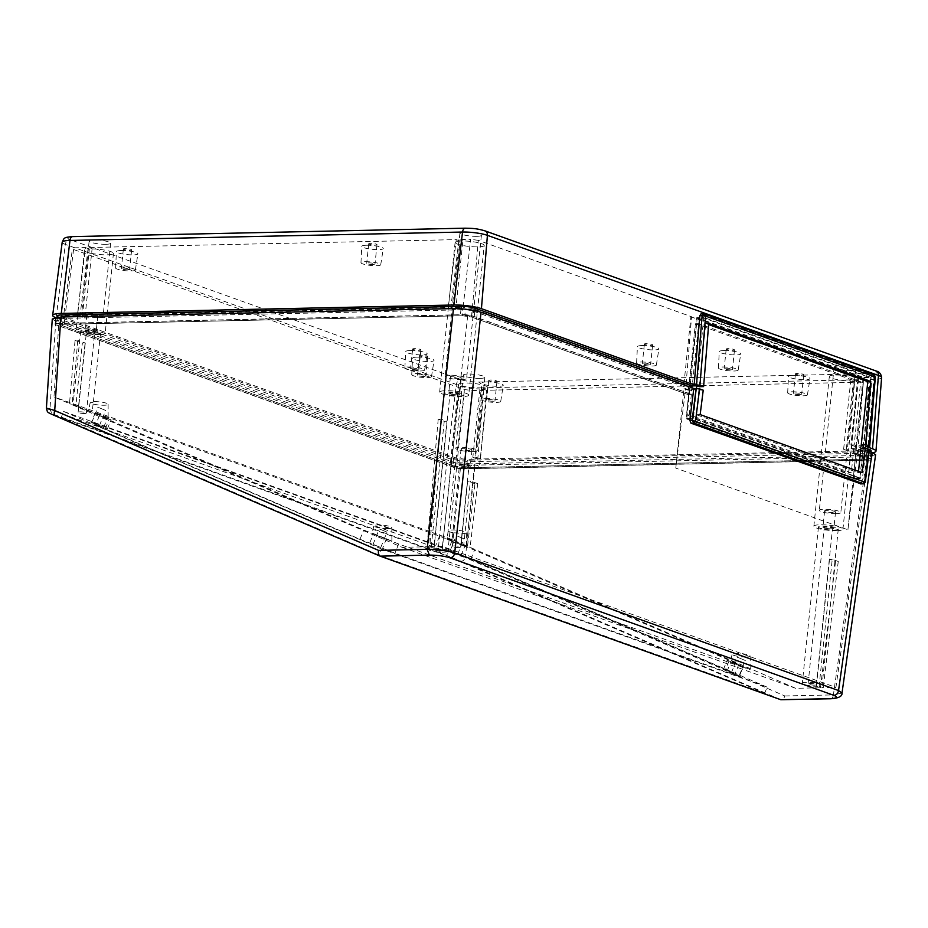 <?xml version="1.0" encoding="UTF-8"?>
<svg xmlns="http://www.w3.org/2000/svg" width="928" height="928" viewBox="0 0 928 928"><rect width="100%" height="100%" fill="white"/><g stroke="black" fill="none" stroke-linecap="round" stroke-linejoin="round"><path stroke-width="0.7" stroke-dasharray="4.64 3.48" d="M833.982 530.062A9.976 1.752 -174.1 0 0 838.286 529.076A9.976 1.752 -174.1 0 0 833.066 526.965A9.976 1.752 -174.1 0 0 822.753 526.037A9.976 1.752 -174.1 0 0 818.45 527.023A9.976 1.752 -174.1 0 0 823.67 529.122A9.976 1.752 -174.1 0 0 833.982 530.062M703.227 390.189L692.068 389.505L691.557 394.388L687.741 394.47L467.712 315.636L58.766 324.406L459.174 467.874L452.214 539.597L467.515 546.232L474.962 483.685L477.688 483.627L470.102 547.346L795.621 688.298L820.503 687.764L816.396 686.291A9.976 1.752 5.9 0 1 802.302 683.252A9.976 1.752 5.9 0 1 806.606 682.266A9.976 1.752 5.9 0 1 816.918 683.205A9.976 1.752 5.9 0 1 822.138 685.305A9.976 1.752 5.9 0 1 819.122 686.233L823.229 687.706L835.919 687.428L868.109 459.093L854.642 454.268L858.458 454.186L858.968 449.303L863.33 449.21L860.894 448.34M820.503 687.764L835.525 561.51L838.251 561.452L832.23 559.294L819.122 686.233M832.23 559.294A9.976 1.752 5.9 0 1 830.954 559.352A9.976 1.752 5.9 0 1 829.504 559.352L835.525 561.51M459.766 395.978A9.976 1.752 -174.1 0 0 464.07 394.992A9.976 1.752 -174.1 0 0 458.861 392.892A9.976 1.752 -174.1 0 0 448.537 391.952A9.976 1.752 -174.1 0 0 444.234 392.938A9.976 1.752 -174.1 0 0 449.454 395.038A9.976 1.752 -174.1 0 0 459.766 395.978M440.939 419.096L438.213 419.154L444.234 421.312A9.976 1.752 5.9 0 1 445.51 421.254A9.976 1.752 5.9 0 1 446.96 421.242L440.939 419.096L429.734 546.708L433.84 548.181L446.96 421.242M433.84 548.181A9.976 1.752 5.9 0 1 447.922 551.22A9.976 1.752 5.9 0 1 443.619 552.206A9.976 1.752 5.9 0 1 433.306 551.278A9.976 1.752 5.9 0 1 428.086 549.167A9.976 1.752 5.9 0 1 431.114 548.239L427.008 546.778L402.126 547.311L72.117 404.747L77.778 340.332L75.052 340.39L69.496 403.622L53.975 396.917L58.766 324.406M387.927 528.6A9.06 1.589 -174.1 0 0 391.836 527.672A9.06 1.589 -174.1 0 0 387.022 525.782A9.06 1.589 -174.1 0 0 377.731 524.946A9.06 1.589 -174.1 0 0 373.833 525.805A9.06 1.589 -174.1 0 0 378.485 527.73A9.06 1.589 -174.1 0 0 387.927 528.6M376.026 535.143C386.106 539.539 398.738 544.063 387.486 539.238L374.077 533.867C371.467 533.043 372.116 533.461 376.026 535.143L372.232 533.322L373.833 525.805M391.836 527.672L391.883 541.326L387.486 539.238M746.24 656.978A9.06 1.589 -174.1 0 0 750.149 656.05A9.06 1.589 -174.1 0 0 745.335 654.159A9.06 1.589 -174.1 0 0 736.043 653.324A9.06 1.589 -174.1 0 0 732.134 654.194A9.06 1.589 -174.1 0 0 736.797 656.119A9.06 1.589 -174.1 0 0 746.24 656.978M734.338 663.52C744.418 667.916 757.039 672.44 745.787 667.626L732.389 662.256C729.779 661.42 730.429 661.838 734.338 663.52L730.545 661.699L732.134 654.194M750.149 656.05L750.195 669.703L745.787 667.626M96.222 333.964A9.976 1.752 -174.1 0 0 100.526 332.978A9.976 1.752 -174.1 0 0 95.306 330.867A9.976 1.752 -174.1 0 0 84.993 329.939A9.976 1.752 -174.1 0 0 80.69 330.925A9.976 1.752 -174.1 0 0 85.91 333.024A9.976 1.752 -174.1 0 0 96.222 333.964M75.052 340.39L82.372 343.012A9.976 1.752 5.9 0 1 83.648 342.954A9.976 1.752 5.9 0 1 85.098 342.954L77.778 340.332M72.117 404.747L78.474 407.021L85.098 342.954M78.474 407.021L92.197 412.392C102.347 416.823 115.049 421.37 103.727 416.521L88.589 410.57L90.155 402.706A9.06 1.589 -174.1 0 0 104.203 405.246A9.06 1.589 -174.1 0 0 108.112 404.318A9.06 1.589 -174.1 0 0 103.298 402.427A9.06 1.589 -174.1 0 0 94.006 401.592A9.06 1.589 -174.1 0 0 93.403 401.615L92.092 412.345M93.403 401.615A9.976 1.752 5.9 0 1 93.415 401.754A9.976 1.752 5.9 0 1 90.155 402.706M88.589 410.57L75.388 405.246C72.338 404.214 72.5 404.434 75.864 405.896L69.496 403.622M108.112 404.318L108.158 418.621L103.727 416.521M470.438 468.037A9.976 1.752 -174.1 0 0 474.742 467.051A9.976 1.752 -174.1 0 0 469.522 464.951A9.976 1.752 -174.1 0 0 459.209 464.012A9.976 1.752 -174.1 0 0 454.906 464.998A9.976 1.752 -174.1 0 0 460.114 467.109A9.976 1.752 -174.1 0 0 470.438 468.037M467.515 546.232L448.665 538.994L451.576 540.63L453.235 532.8A9.976 1.752 5.9 0 1 461.866 533.635L461.912 544.852C467.213 546.859 467.828 546.928 463.756 545.072L470.102 547.346M474.742 467.051L466.54 546.441L463.756 545.072L470.368 481.006A9.976 1.752 5.9 0 1 469.092 481.064A9.976 1.752 5.9 0 1 467.642 481.064L474.962 483.685M461.866 533.635A9.06 1.589 -174.1 0 0 466.413 532.695A9.06 1.589 -174.1 0 0 464.835 531.64A9.06 1.589 -174.1 0 0 454.894 530.016A9.06 1.589 -174.1 0 0 448.41 530.839A9.06 1.589 -174.1 0 0 449.976 531.953A9.06 1.589 -174.1 0 0 453.235 532.8M451.576 540.63L446.681 538.936L448.41 530.839M448.537 539.493C445.359 538.321 446.113 538.785 450.811 540.896L466.471 546.998L466.413 532.695M464.615 546.441C467.642 547.485 466.749 546.963 461.912 544.852M98.704 407.543L105.618 410.431L98.704 407.543M92.464 422.936L99.377 425.813L92.464 422.936M738.398 657.616L745.312 660.504L738.398 657.616M732.157 673.009L739.071 675.897L732.157 673.009M380.097 529.238L386.999 532.115L380.097 529.238M373.856 544.632L380.758 547.508L373.856 544.632M457.017 535.92L463.93 538.808L457.017 535.92M450.776 551.313L457.678 554.202L450.776 551.313M826.024 527.208A4.153 0.731 -174.1 0 0 824.238 527.614A4.153 0.731 -174.1 0 0 826.407 528.496A4.153 0.731 -174.1 0 0 830.699 528.879A4.153 0.731 -174.1 0 0 832.497 528.473A4.153 0.731 -174.1 0 0 830.328 527.603A4.153 0.731 -174.1 0 0 826.024 527.208M814.564 685.119A4.153 0.731 5.9 0 1 810.26 684.725A4.153 0.731 5.9 0 1 808.091 683.855A4.153 0.731 5.9 0 1 809.877 683.437A4.153 0.731 5.9 0 1 814.181 683.832A4.153 0.731 5.9 0 1 816.35 684.702A4.153 0.731 5.9 0 1 814.564 685.119M451.82 393.124A4.153 0.731 -174.1 0 0 450.022 393.542A4.153 0.731 -174.1 0 0 452.191 394.412A4.153 0.731 -174.1 0 0 456.495 394.806A4.153 0.731 -174.1 0 0 458.293 394.388A4.153 0.731 -174.1 0 0 456.112 393.518A4.153 0.731 -174.1 0 0 451.82 393.124M440.348 551.035A4.153 0.731 5.9 0 1 436.056 550.652A4.153 0.731 5.9 0 1 433.875 549.77A4.153 0.731 5.9 0 1 435.673 549.364A4.153 0.731 5.9 0 1 439.965 549.747A4.153 0.731 5.9 0 1 442.146 550.629A4.153 0.731 5.9 0 1 440.348 551.035M88.276 331.11A4.153 0.731 -174.1 0 0 86.478 331.516A4.153 0.731 -174.1 0 0 88.647 332.398A4.153 0.731 -174.1 0 0 92.951 332.792A4.153 0.731 -174.1 0 0 94.737 332.375A4.153 0.731 -174.1 0 0 92.568 331.505A4.153 0.731 -174.1 0 0 88.276 331.11M84.61 413.505A4.153 0.731 5.9 0 1 80.307 413.122A4.153 0.731 5.9 0 1 78.138 412.241A4.153 0.731 5.9 0 1 79.936 411.835A4.153 0.731 5.9 0 1 84.228 412.218A4.153 0.731 5.9 0 1 86.397 413.099A4.153 0.731 5.9 0 1 84.61 413.505M462.48 465.195A4.153 0.731 -174.1 0 0 460.694 465.601A4.153 0.731 -174.1 0 0 462.863 466.482A4.153 0.731 -174.1 0 0 467.155 466.865A4.153 0.731 -174.1 0 0 468.953 466.459A4.153 0.731 -174.1 0 0 466.784 465.578A4.153 0.731 -174.1 0 0 462.48 465.195M458.815 547.59A4.153 0.731 5.9 0 1 454.523 547.195A4.153 0.731 5.9 0 1 452.342 546.325A4.153 0.731 5.9 0 1 454.14 545.908A4.153 0.731 5.9 0 1 458.444 546.302A4.153 0.731 5.9 0 1 460.613 547.172A4.153 0.731 5.9 0 1 458.815 547.59M869.153 451.298L865.952 450.15L861.973 481.899L860.256 483.836M861.973 481.899L864.293 481.852L868.91 449.558M868.26 450.103L865.952 450.15M875.603 454.79L866.996 456.738L474.394 465.16C463.826 465.125 454.627 463.896 446.82 461.494L55.761 321.378L52.281 319M692.068 389.505L472.259 310.752A16.623 2.912 -174.1 0 0 465.404 309.743L56.469 318.524A16.623 2.912 -174.1 0 0 55.599 319.325A16.623 2.912 -174.1 0 0 55.692 319.696L455.625 462.991A16.623 2.912 -174.1 0 0 462.48 464L871.427 455.219A16.623 2.912 -174.1 0 0 872.297 454.418A16.623 2.912 -174.1 0 0 872.204 454.047L858.968 449.303M842.009 693.019L833.402 694.91L866.996 456.738M864.826 482.154L864.293 481.852L863.295 483.778M858.458 454.186L871.694 458.931L872.204 454.047M871.694 458.931A16.623 2.912 5.9 0 1 871.786 459.302A16.623 2.912 5.9 0 1 870.916 460.102L871.427 455.219M870.916 460.102L461.982 468.884L462.48 464M461.982 468.884A16.623 2.912 5.9 0 1 455.114 467.874L455.625 462.991M455.114 467.874L55.181 324.58L55.692 319.696M55.181 324.58A16.623 2.912 5.9 0 1 55.088 324.208A16.623 2.912 5.9 0 1 55.958 323.408L56.469 318.524M55.958 323.408L464.905 314.627L465.404 309.743M464.905 314.627A16.623 2.912 5.9 0 1 471.76 315.636L472.259 310.752M471.76 315.636L691.557 394.388M55.761 321.378L49.95 409.457L46.4 408.123M446.82 461.494L438.364 548.634L440.591 553.03L460.764 561.138C462.55 561.486 464.104 560.326 465.427 557.647L438.364 548.634L49.95 409.457L52.177 413.865C47.769 412.334 48.929 413.041 55.668 415.988M459.174 467.874L868.109 459.093M698.865 390.282L696.336 414.7L700.164 414.607M862.193 472.665L858.377 472.746L696.336 414.7M858.377 472.746L858.516 471.354M474.394 465.16L465.427 557.647L784.844 695.954C783.905 698.772 782.571 700.025 780.831 699.724M61.109 417.612L379.204 555.188L764.637 693.286L446.554 555.721L61.109 417.612L63.614 411.464L449.048 549.562L446.554 555.721M863.226 445.637L858.922 445.73L858.052 454.198L854.642 454.268L855.152 449.384L857.762 450.324L847.925 529.784L675.793 468.106L685.63 388.646L688.251 389.586L687.741 394.47L691.151 394.4L691.836 387.765M467.712 315.636L442.412 546.441L835.919 687.428M838.251 561.452L823.229 687.706M452.214 539.597L53.975 396.917M442.412 546.441L429.734 546.708M438.213 419.154L427.008 546.778M696.429 389.412L693.402 418.702L860.302 478.5L863.33 449.21M764.637 693.286L767.131 687.126L381.698 549.028L379.204 555.188M381.698 549.028L63.614 411.464M767.131 687.126L449.048 549.562M688.251 389.586L691.778 390.433L689.052 390.491L686.523 414.909L848.563 472.967L851.08 448.549L856.126 450.358L847.925 529.784M860.302 478.5L853.215 478.651L686.314 418.853L689.342 389.563M851.08 448.549L853.806 448.491L856.242 449.361L855.152 449.384M856.242 449.361L853.215 478.651M675.793 468.106L683.994 388.681L685.63 388.646M683.994 388.681L689.052 390.491M857.762 450.324L856.126 450.358M402.126 547.311L795.621 688.298M816.396 686.291L829.504 559.352M454.906 464.998L447.296 538.611L451.298 540.514M80.69 330.925L73.08 404.527L75.864 405.896L82.372 343.012M742.957 667.348L727.146 660.342L738.874 664.436L474.51 550.095L439.547 536.129L95.282 412.774L111.082 419.781L99.366 415.686L363.73 530.016L398.68 543.994L742.957 667.348L739.21 676.582L394.945 553.227L359.983 539.249L95.619 424.92L107.335 429.014L91.536 422.008L435.8 545.362L470.763 559.34L735.127 673.67L723.399 669.575L739.21 676.582M477.688 483.627L470.368 481.006M461.146 543.947L467.642 481.064M444.234 421.312L431.114 548.239M686.314 418.853L693.402 418.702M853.806 448.491L851.278 472.897L848.563 472.967M686.523 414.909L689.249 414.851L851.278 472.897M689.249 414.851L691.778 390.433M398.68 543.994L394.945 553.227M359.983 539.249L363.73 530.016M99.366 415.686L95.619 424.92M95.282 412.774L91.536 422.008M439.547 536.129L435.8 545.362M470.763 559.34L474.51 550.095M738.874 664.436L735.127 673.67M98.403 317.527A10.8 1.891 5.9 0 1 87.232 316.518A10.8 1.891 5.9 0 1 81.583 314.244A10.8 1.891 5.9 0 1 86.246 313.165A10.8 1.891 5.9 0 1 97.417 314.186A10.8 1.891 5.9 0 1 103.066 316.46A10.8 1.891 5.9 0 1 98.403 317.527M105.978 244.296A10.8 1.891 5.9 0 1 94.795 243.287A10.8 1.891 5.9 0 1 89.146 241.002A10.8 1.891 5.9 0 1 93.809 239.934A10.8 1.891 5.9 0 1 104.992 240.955A10.8 1.891 5.9 0 1 110.641 243.229A10.8 1.891 5.9 0 1 105.978 244.296M836.163 513.625A10.8 1.891 5.9 0 1 824.992 512.616A10.8 1.891 5.9 0 1 819.331 510.33A10.8 1.891 5.9 0 1 823.994 509.263A10.8 1.891 5.9 0 1 835.177 510.284A10.8 1.891 5.9 0 1 840.826 512.558A10.8 1.891 5.9 0 1 836.163 513.625M850.964 370.411A10.8 1.891 5.9 0 1 839.782 369.402A10.8 1.891 5.9 0 1 834.133 367.128A10.8 1.891 5.9 0 1 838.796 366.061A10.8 1.891 5.9 0 1 849.978 367.07A10.8 1.891 5.9 0 1 855.628 369.344A10.8 1.891 5.9 0 1 850.964 370.411M461.947 379.54A10.8 1.891 5.9 0 1 450.776 378.531A10.8 1.891 5.9 0 1 445.127 376.258A10.8 1.891 5.9 0 1 449.79 375.19A10.8 1.891 5.9 0 1 460.961 376.2A10.8 1.891 5.9 0 1 466.61 378.473A10.8 1.891 5.9 0 1 461.947 379.54M476.748 236.338A10.8 1.891 5.9 0 1 465.578 235.318A10.8 1.891 5.9 0 1 459.928 233.044A10.8 1.891 5.9 0 1 464.592 231.977A10.8 1.891 5.9 0 1 475.762 232.986A10.8 1.891 5.9 0 1 481.412 235.271A10.8 1.891 5.9 0 1 476.748 236.338M472.619 451.611A10.8 1.891 5.9 0 1 461.448 450.59A10.8 1.891 5.9 0 1 455.787 448.317A10.8 1.891 5.9 0 1 460.45 447.25A10.8 1.891 5.9 0 1 471.633 448.259A10.8 1.891 5.9 0 1 477.282 450.544A10.8 1.891 5.9 0 1 472.619 451.611M480.182 378.369A10.8 1.891 5.9 0 1 469.011 377.36A10.8 1.891 5.9 0 1 463.362 375.086A10.8 1.891 5.9 0 1 468.025 374.019A10.8 1.891 5.9 0 1 479.196 375.028A10.8 1.891 5.9 0 1 484.845 377.302A10.8 1.891 5.9 0 1 480.182 378.369M93.728 332.734A5.487 0.963 5.9 0 1 88.056 332.212A5.487 0.963 5.9 0 1 85.19 331.064A5.487 0.963 5.9 0 1 87.557 330.519A5.487 0.963 5.9 0 1 93.229 331.029A5.487 0.963 5.9 0 1 96.094 332.189A5.487 0.963 5.9 0 1 93.728 332.734M95.41 316.46A5.487 0.963 5.9 0 1 89.738 315.938A5.487 0.963 5.9 0 1 86.872 314.789A5.487 0.963 5.9 0 1 89.239 314.244A5.487 0.963 5.9 0 1 94.911 314.754A5.487 0.963 5.9 0 1 97.776 315.914A5.487 0.963 5.9 0 1 95.41 316.46M831.488 528.821A5.487 0.963 5.9 0 1 825.816 528.31A5.487 0.963 5.9 0 1 822.939 527.162A5.487 0.963 5.9 0 1 825.317 526.617A5.487 0.963 5.9 0 1 830.989 527.127A5.487 0.963 5.9 0 1 833.854 528.287A5.487 0.963 5.9 0 1 831.488 528.821M833.17 512.558A5.487 0.963 5.9 0 1 827.498 512.036A5.487 0.963 5.9 0 1 824.621 510.887A5.487 0.963 5.9 0 1 826.999 510.342A5.487 0.963 5.9 0 1 832.671 510.852A5.487 0.963 5.9 0 1 835.536 512.012A5.487 0.963 5.9 0 1 833.17 512.558M457.272 394.748A5.487 0.963 5.9 0 1 451.6 394.238A5.487 0.963 5.9 0 1 448.734 393.078A5.487 0.963 5.9 0 1 451.101 392.532A5.487 0.963 5.9 0 1 456.773 393.054A5.487 0.963 5.9 0 1 459.638 394.203A5.487 0.963 5.9 0 1 457.272 394.748M458.954 378.473A5.487 0.963 5.9 0 1 453.282 377.963A5.487 0.963 5.9 0 1 450.416 376.803A5.487 0.963 5.9 0 1 452.783 376.258A5.487 0.963 5.9 0 1 458.455 376.78A5.487 0.963 5.9 0 1 461.32 377.928A5.487 0.963 5.9 0 1 458.954 378.473M467.944 466.807A5.487 0.963 5.9 0 1 462.272 466.297A5.487 0.963 5.9 0 1 459.395 465.137A5.487 0.963 5.9 0 1 461.773 464.592A5.487 0.963 5.9 0 1 467.445 465.114A5.487 0.963 5.9 0 1 470.31 466.262A5.487 0.963 5.9 0 1 467.944 466.807M469.626 450.532A5.487 0.963 5.9 0 1 463.954 450.022A5.487 0.963 5.9 0 1 461.077 448.862A5.487 0.963 5.9 0 1 463.443 448.317A5.487 0.963 5.9 0 1 469.127 448.839A5.487 0.963 5.9 0 1 471.992 449.987A5.487 0.963 5.9 0 1 469.626 450.532M92.069 248.924A14.628 2.564 -174.1 0 1 113.436 253.379A14.628 2.564 -174.1 0 1 107.114 254.829A14.628 2.564 -174.1 0 1 91.988 253.46A14.628 2.564 -174.1 0 1 84.344 250.374A14.628 2.564 -174.1 0 1 89.343 248.982L82.279 317.33A14.628 2.564 5.9 0 1 83.59 317.283A14.628 2.564 5.9 0 1 85.005 317.272L92.069 248.924L88.183 247.532L80.086 315.508L77.36 315.566L85.457 247.59L73.811 247.834L72.372 249.064L464.441 389.54L472.155 390.56L483.801 390.317L479.915 388.925L472.851 457.272A14.628 2.564 5.9 0 0 474.266 457.26A14.628 2.564 5.9 0 0 475.577 457.214L482.641 388.867A14.628 2.564 -174.1 0 0 487.641 387.463A14.628 2.564 -174.1 0 0 479.985 384.378A14.628 2.564 -174.1 0 0 464.858 383.009A14.628 2.564 -174.1 0 0 458.548 384.459A14.628 2.564 -174.1 0 0 479.915 388.925M98.878 334.579A14.628 2.564 -174.1 0 0 105.189 333.129A14.628 2.564 -174.1 0 0 97.544 330.043A14.628 2.564 -174.1 0 0 82.406 328.674A14.628 2.564 -174.1 0 0 76.096 330.124A14.628 2.564 -174.1 0 0 83.752 333.198A14.628 2.564 -174.1 0 0 98.878 334.579M853.412 380.898A14.628 2.564 -174.1 0 0 858.423 379.506A14.628 2.564 -174.1 0 0 850.767 376.42A14.628 2.564 -174.1 0 0 835.641 375.051A14.628 2.564 -174.1 0 0 829.319 376.501A14.628 2.564 -174.1 0 0 850.686 380.956L843.622 449.314A14.628 2.564 5.9 0 0 845.037 449.303A14.628 2.564 5.9 0 0 846.348 449.256L853.412 380.898L857.298 382.29L868.944 382.046L870.383 380.816L863.701 378.427L858.133 446.739L865.244 449.291L864.374 457.759L862.657 459.209L464.626 467.758L455.428 466.54L62.512 325.751L64.218 324.29L462.26 315.752L471.447 316.97L687.741 394.47L688.622 386.002L686.001 385.074L691.569 316.75L478.314 240.34L472.329 308.514L686.001 385.074L683.82 385.12L690.884 316.761L691.569 316.75M836.627 530.665A14.628 2.564 -174.1 0 0 842.949 529.227A14.628 2.564 -174.1 0 0 835.293 526.141A14.628 2.564 -174.1 0 0 820.166 524.772A14.628 2.564 -174.1 0 0 813.856 526.222A14.628 2.564 -174.1 0 0 821.5 529.296A14.628 2.564 -174.1 0 0 836.627 530.665M484.207 245.421A14.628 2.564 -174.1 0 1 477.897 246.871A14.628 2.564 -174.1 0 1 462.77 245.502A14.628 2.564 -174.1 0 1 455.114 242.417A14.628 2.564 -174.1 0 1 460.114 241.013L453.05 309.372A14.628 2.564 5.9 0 1 454.36 309.326A14.628 2.564 5.9 0 1 455.776 309.314L462.84 240.955A14.628 2.564 -174.1 0 1 484.207 245.421L468.733 395.142A14.628 2.564 -174.1 0 0 461.088 392.057A14.628 2.564 -174.1 0 0 445.95 390.688A14.628 2.564 -174.1 0 0 439.64 392.138A14.628 2.564 -174.1 0 0 447.296 395.224A14.628 2.564 -174.1 0 0 462.422 396.592A14.628 2.564 -174.1 0 0 468.733 395.142M473.083 468.652A14.628 2.564 -174.1 0 0 479.405 467.202A14.628 2.564 -174.1 0 0 471.749 464.128A14.628 2.564 -174.1 0 0 456.622 462.747A14.628 2.564 -174.1 0 0 450.312 464.197A14.628 2.564 -174.1 0 0 457.956 467.283A14.628 2.564 -174.1 0 0 473.083 468.652M416.022 373.59A9.93 1.74 5.9 0 1 426.335 374.529A9.93 1.74 5.9 0 1 431.497 376.629A9.93 1.74 5.9 0 1 427.205 377.592A9.93 1.74 5.9 0 1 416.974 376.675A9.93 1.74 5.9 0 1 411.73 374.587A9.93 1.74 5.9 0 1 416.022 373.59M417.217 357.141A10.8 1.891 5.9 0 1 428.434 358.162A10.8 1.891 5.9 0 1 434.037 360.447A10.8 1.891 5.9 0 1 429.374 361.491A10.8 1.891 5.9 0 1 418.25 360.493A10.8 1.891 5.9 0 1 412.554 358.22A10.8 1.891 5.9 0 1 417.217 357.141M365.261 261.696A9.93 1.74 5.9 0 1 375.573 262.636A9.93 1.74 5.9 0 1 380.724 264.735A9.93 1.74 5.9 0 1 376.443 265.698A9.93 1.74 5.9 0 1 366.212 264.782A9.93 1.74 5.9 0 1 360.969 262.694A9.93 1.74 5.9 0 1 365.261 261.696M366.444 245.247A10.8 1.891 5.9 0 1 377.661 246.268A10.8 1.891 5.9 0 1 383.276 248.553A10.8 1.891 5.9 0 1 378.612 249.609A10.8 1.891 5.9 0 1 367.476 248.6A10.8 1.891 5.9 0 1 361.781 246.338A10.8 1.891 5.9 0 1 366.444 245.247M640.888 362.013A9.93 1.74 5.9 0 1 651.201 362.952A9.93 1.74 5.9 0 1 656.363 365.052A9.93 1.74 5.9 0 1 652.071 366.015A9.93 1.74 5.9 0 1 641.84 365.098A9.93 1.74 5.9 0 1 636.596 363.01A9.93 1.74 5.9 0 1 640.888 362.013M642.083 345.564A10.8 1.891 5.9 0 1 653.3 346.585A10.8 1.891 5.9 0 1 658.903 348.87A10.8 1.891 5.9 0 1 654.24 349.914A10.8 1.891 5.9 0 1 643.116 348.916A10.8 1.891 5.9 0 1 637.42 346.643A10.8 1.891 5.9 0 1 642.083 345.564M791.967 391.802A9.93 1.74 5.9 0 1 802.279 392.741A9.93 1.74 5.9 0 1 807.43 394.852A9.93 1.74 5.9 0 1 803.138 395.815A9.93 1.74 5.9 0 1 792.906 394.887A9.93 1.74 5.9 0 1 787.675 392.811A9.93 1.74 5.9 0 1 791.967 391.802M793.15 375.353A10.8 1.891 5.9 0 1 804.367 376.374A10.8 1.891 5.9 0 1 809.982 378.659A10.8 1.891 5.9 0 1 805.318 379.714A10.8 1.891 5.9 0 1 794.182 378.717A10.8 1.891 5.9 0 1 788.487 376.443A10.8 1.891 5.9 0 1 793.15 375.353M722.738 367.001A9.93 1.74 5.9 0 1 733.05 367.94A9.93 1.74 5.9 0 1 738.201 370.04A9.93 1.74 5.9 0 1 733.909 371.014A9.93 1.74 5.9 0 1 723.678 370.086A9.93 1.74 5.9 0 1 718.446 367.998A9.93 1.74 5.9 0 1 722.738 367.001M723.921 350.552A10.8 1.891 5.9 0 1 735.138 351.573A10.8 1.891 5.9 0 1 740.753 353.858A10.8 1.891 5.9 0 1 736.09 354.914A10.8 1.891 5.9 0 1 724.954 353.904A10.8 1.891 5.9 0 1 719.258 351.642A10.8 1.891 5.9 0 1 723.921 350.552M119.886 266.962A9.93 1.74 5.9 0 1 130.198 267.902A9.93 1.74 5.9 0 1 135.36 270.002A9.93 1.74 5.9 0 1 131.068 270.976A9.93 1.74 5.9 0 1 120.837 270.048A9.93 1.74 5.9 0 1 115.606 267.96A9.93 1.74 5.9 0 1 119.886 266.962M121.081 250.514A10.8 1.891 5.9 0 1 132.298 251.534A10.8 1.891 5.9 0 1 137.901 253.82A10.8 1.891 5.9 0 1 133.249 254.875A10.8 1.891 5.9 0 1 122.113 253.866A10.8 1.891 5.9 0 1 116.418 251.604A10.8 1.891 5.9 0 1 121.081 250.514M409.155 366.989A9.93 1.74 5.9 0 1 419.468 367.929A9.93 1.74 5.9 0 1 424.618 370.028A9.93 1.74 5.9 0 1 420.338 370.991A9.93 1.74 5.9 0 1 410.106 370.063A9.93 1.74 5.9 0 1 404.863 367.987A9.93 1.74 5.9 0 1 409.155 366.989M410.35 350.54A10.8 1.891 5.9 0 1 421.567 351.561A10.8 1.891 5.9 0 1 427.17 353.846A10.8 1.891 5.9 0 1 422.507 354.89A10.8 1.891 5.9 0 1 411.382 353.893A10.8 1.891 5.9 0 1 405.687 351.619A10.8 1.891 5.9 0 1 410.35 350.54M485.251 398.39A9.93 1.74 5.9 0 1 495.564 399.33A9.93 1.74 5.9 0 1 500.726 401.43A9.93 1.74 5.9 0 1 496.434 402.404A9.93 1.74 5.9 0 1 486.202 401.476A9.93 1.74 5.9 0 1 480.971 399.388A9.93 1.74 5.9 0 1 485.251 398.39M486.446 381.942A10.8 1.891 5.9 0 1 497.663 382.962A10.8 1.891 5.9 0 1 503.266 385.248A10.8 1.891 5.9 0 1 498.603 386.303A10.8 1.891 5.9 0 1 487.478 385.294A10.8 1.891 5.9 0 1 481.783 383.032A10.8 1.891 5.9 0 1 486.446 381.942M423.957 376.432A4.153 0.731 5.9 0 1 419.653 376.037A4.153 0.731 5.9 0 1 417.484 375.167A4.153 0.731 5.9 0 1 419.282 374.75A4.153 0.731 5.9 0 1 423.574 375.144A4.153 0.731 5.9 0 1 425.743 376.014A4.153 0.731 5.9 0 1 423.957 376.432M421.3 355.227A4.153 0.731 -174.1 0 0 419.502 355.633A4.153 0.731 -174.1 0 0 421.672 356.514A4.153 0.731 -174.1 0 0 425.975 356.897A4.153 0.731 -174.1 0 0 427.762 356.491A4.153 0.731 -174.1 0 0 425.592 355.61A4.153 0.731 -174.1 0 0 421.3 355.227M373.184 264.538A4.153 0.731 5.9 0 1 368.892 264.144A4.153 0.731 5.9 0 1 366.711 263.274A4.153 0.731 5.9 0 1 368.509 262.868A4.153 0.731 5.9 0 1 372.812 263.25A4.153 0.731 5.9 0 1 374.982 264.132A4.153 0.731 5.9 0 1 373.184 264.538M370.527 243.333A4.153 0.731 -174.1 0 0 368.729 243.739A4.153 0.731 -174.1 0 0 370.91 244.621A4.153 0.731 -174.1 0 0 375.202 245.015A4.153 0.731 -174.1 0 0 377 244.598A4.153 0.731 -174.1 0 0 374.819 243.728A4.153 0.731 -174.1 0 0 370.527 243.333M648.823 364.855A4.153 0.731 5.9 0 1 644.519 364.46A4.153 0.731 5.9 0 1 642.35 363.59A4.153 0.731 5.9 0 1 644.136 363.173A4.153 0.731 5.9 0 1 648.44 363.567A4.153 0.731 5.9 0 1 650.609 364.437A4.153 0.731 5.9 0 1 648.823 364.855M646.155 343.65A4.153 0.731 -174.1 0 0 644.368 344.056A4.153 0.731 -174.1 0 0 646.538 344.938A4.153 0.731 -174.1 0 0 650.841 345.32A4.153 0.731 -174.1 0 0 652.628 344.914A4.153 0.731 -174.1 0 0 650.458 344.033A4.153 0.731 -174.1 0 0 646.155 343.65M799.89 394.644A4.153 0.731 5.9 0 1 795.598 394.261A4.153 0.731 5.9 0 1 793.417 393.379A4.153 0.731 5.9 0 1 795.215 392.973A4.153 0.731 5.9 0 1 799.507 393.356A4.153 0.731 5.9 0 1 801.688 394.238A4.153 0.731 5.9 0 1 799.89 394.644M797.233 373.439A4.153 0.731 -174.1 0 0 795.435 373.856A4.153 0.731 -174.1 0 0 797.616 374.726A4.153 0.731 -174.1 0 0 801.908 375.121A4.153 0.731 -174.1 0 0 803.706 374.703A4.153 0.731 -174.1 0 0 801.525 373.833A4.153 0.731 -174.1 0 0 797.233 373.439M730.661 369.843A4.153 0.731 5.9 0 1 726.369 369.46A4.153 0.731 5.9 0 1 724.188 368.578A4.153 0.731 5.9 0 1 725.986 368.172A4.153 0.731 5.9 0 1 730.278 368.555A4.153 0.731 5.9 0 1 732.459 369.437A4.153 0.731 5.9 0 1 730.661 369.843M728.004 348.638A4.153 0.731 -174.1 0 0 726.206 349.044A4.153 0.731 -174.1 0 0 728.387 349.926A4.153 0.731 -174.1 0 0 732.679 350.32A4.153 0.731 -174.1 0 0 734.477 349.902A4.153 0.731 -174.1 0 0 732.296 349.032A4.153 0.731 -174.1 0 0 728.004 348.638M127.82 269.804A4.153 0.731 5.9 0 1 123.528 269.422A4.153 0.731 5.9 0 1 121.348 268.54A4.153 0.731 5.9 0 1 123.146 268.134A4.153 0.731 5.9 0 1 127.438 268.517A4.153 0.731 5.9 0 1 129.618 269.398A4.153 0.731 5.9 0 1 127.82 269.804M125.164 248.6A4.153 0.731 -174.1 0 0 123.366 249.017A4.153 0.731 -174.1 0 0 125.535 249.887A4.153 0.731 -174.1 0 0 129.839 250.282A4.153 0.731 -174.1 0 0 131.637 249.864A4.153 0.731 -174.1 0 0 129.456 248.994A4.153 0.731 -174.1 0 0 125.164 248.6M417.09 369.831A4.153 0.731 5.9 0 1 412.786 369.437A4.153 0.731 5.9 0 1 410.617 368.555A4.153 0.731 5.9 0 1 412.403 368.149A4.153 0.731 5.9 0 1 416.707 368.544A4.153 0.731 5.9 0 1 418.876 369.414A4.153 0.731 5.9 0 1 417.09 369.831M414.422 348.626A4.153 0.731 -174.1 0 0 412.635 349.032A4.153 0.731 -174.1 0 0 414.804 349.902A4.153 0.731 -174.1 0 0 419.108 350.297A4.153 0.731 -174.1 0 0 420.894 349.891A4.153 0.731 -174.1 0 0 418.725 349.009A4.153 0.731 -174.1 0 0 414.422 348.626M493.186 401.232A4.153 0.731 5.9 0 1 488.882 400.85A4.153 0.731 5.9 0 1 486.713 399.968A4.153 0.731 5.9 0 1 488.511 399.562A4.153 0.731 5.9 0 1 492.803 399.945A4.153 0.731 5.9 0 1 494.972 400.826A4.153 0.731 5.9 0 1 493.186 401.232M490.529 380.028A4.153 0.731 -174.1 0 0 488.731 380.445A4.153 0.731 -174.1 0 0 490.9 381.315A4.153 0.731 -174.1 0 0 495.204 381.71A4.153 0.731 -174.1 0 0 496.99 381.292A4.153 0.731 -174.1 0 0 494.821 380.422A4.153 0.731 -174.1 0 0 490.529 380.028M870.742 374.494L873.109 374.448L703.784 313.768L701.406 313.826L870.742 374.494L871.949 377.441L866.311 446.565M872.958 452.678A19.94 3.492 5.9 0 1 867.355 453.154L474.776 461.587A19.94 3.492 5.9 0 1 447.192 457.91L56.144 317.805A19.94 3.492 5.9 0 1 55.297 317.48M858.922 445.73L863.063 447.215M871.044 450.66A9.976 1.752 5.9 0 1 866.74 451.646L467.341 460.218A9.976 1.752 5.9 0 1 453.548 458.386L59.322 317.132A9.976 1.752 5.9 0 1 57.582 315.926M873.7 374.541A2.494 1.995 109.7 0 0 873.109 374.448A2.494 1.427 -91.2 0 1 874.257 377.383L871.949 377.441M858.052 454.198L868.434 457.922A9.976 1.752 5.9 0 1 870.174 459.116A9.976 1.752 5.9 0 1 865.87 460.102L466.471 468.675A9.976 1.752 5.9 0 1 452.678 466.842L58.441 325.589A9.976 1.752 5.9 0 1 56.701 324.394A9.976 1.752 5.9 0 1 61.004 323.408L460.416 314.824A9.976 1.752 5.9 0 1 474.208 316.668L691.151 394.4M864.374 457.759L854.642 454.268L855.523 445.811L856.614 445.788L863.666 377.429L870.754 377.278L863.701 445.626M696.8 385.828L703.865 317.48L696.777 317.631L689.713 385.978L688.622 386.002M875.348 377.081L874.257 377.383L868.631 446.519M696.777 317.631L863.666 377.429M870.754 377.278L703.865 317.48M856.614 445.788L854.178 444.906L860.697 381.768L698.668 323.71L692.137 386.86L689.713 385.978M863.701 378.427L863.017 378.438L855.952 446.797L858.133 446.739L855.523 445.811M699.236 386.698L705.756 323.559L708.644 324.591M708.737 323.501L705.756 323.559M471.447 316.97L472.329 308.514L463.13 307.284L462.26 315.752M458.954 239.563L450.857 307.551L463.13 307.284L470.6 239.32L458.954 239.563L462.84 240.955M64.218 324.29L65.088 315.833L77.36 315.566L82.279 317.33M85.005 317.272L80.086 315.508L448.131 307.609L456.228 239.621L88.183 247.532M455.776 309.314L450.857 307.551L448.131 307.609L453.05 309.372M62.512 325.751L63.382 317.295L65.088 315.833L73.811 247.834M455.428 466.54L456.298 458.072L63.382 317.295L72.372 249.064M464.626 467.758L465.496 459.29L456.298 458.072L464.441 389.54M483.801 390.317L477.769 459.035L465.496 459.29L472.155 390.56M862.657 459.209L863.539 450.753L851.266 451.008L857.298 382.29M482.641 388.867L486.527 390.259L854.572 382.348L848.54 451.078L851.266 451.008L846.348 449.256M843.622 449.314L848.54 451.078L480.495 458.977L486.527 390.259M472.851 457.272L477.769 459.035L480.495 458.977L475.577 457.214M870.383 380.816L865.244 449.291L863.539 450.753L868.944 382.046M854.178 444.906L850.906 444.976L857.426 381.837L860.697 381.768M698.668 323.71L695.397 323.779L688.866 386.93L692.137 386.86M695.397 323.779L857.426 381.837M478.314 240.34L470.6 239.32M460.114 241.013L456.228 239.621M89.343 248.982L85.457 247.59M854.572 382.348L850.686 380.956M863.017 378.438L690.884 316.761M855.952 446.797L850.906 444.976M688.866 386.93L683.82 385.12M697.183 318.176L863.701 377.847L853.342 478.094L686.824 418.435L697.183 318.176L703.726 318.037L870.255 377.708L863.249 445.475M862.959 448.294L859.885 477.955L853.342 478.094M863.701 377.847L870.255 377.708M686.824 418.435L693.367 418.284L696.452 388.426M696.719 385.828L703.726 318.037M859.885 477.955L693.367 418.284M784.844 695.954L833.402 694.91C832.903 697.74 831.801 698.981 830.108 698.668M440.591 553.03L52.177 413.865M780.819 699.724L460.764 561.138M729.048 660.91L725.302 670.144M727.03 671.315L730.777 662.07M386.5 538.727L382.754 547.961M369.808 542.776L373.555 533.542M105.444 428.446L109.191 419.201M103.716 427.274L107.462 418.041M451.727 541.395L447.992 550.629M460.938 555.814L464.684 546.58M483.813 230.678C478.72 229.112 472.735 228.311 465.833 228.288L73.254 236.71C67.292 237.011 66.178 237.962 69.913 239.563L460.961 379.68C466.053 381.246 472.039 382.034 478.941 382.069L871.52 373.636C877.482 373.334 878.596 372.383 874.86 370.794L483.813 230.678A4.988 3.99 -70.3 0 1 484.996 230.863M73.254 236.71A4.988 2.854 88.8 0 0 72.639 236.605M465.23 228.184A4.988 2.854 -91.2 0 1 465.833 228.288M876.044 370.98A4.988 3.99 -70.3 0 0 874.86 370.794M881.6 377.603A17.98 3.155 5.9 0 1 873.84 379.401A4.988 2.854 88.8 0 0 871.52 373.636M867.355 453.154L873.84 379.401L481.249 387.823A4.988 2.854 88.8 0 0 478.941 382.069M474.776 461.587L481.249 387.823A17.98 3.155 5.9 0 1 456.379 384.517A4.988 3.99 109.7 0 1 460.961 379.68M447.192 457.91L456.379 384.517L65.331 244.4A4.988 3.99 109.7 0 1 69.913 239.563M56.144 317.805L65.331 244.4A17.98 3.155 5.9 0 1 62.199 242.22M461.042 308.78L460.416 314.824M474.208 316.668L474.834 310.59M61.677 316.993L61.004 323.408M59.322 317.132L58.441 325.589M453.548 458.386L452.678 466.842M467.341 460.218L466.471 468.675M866.74 451.646L865.87 460.102M869.281 449.744L868.434 457.922M838.286 529.076L822.138 685.305M464.07 394.992L447.922 551.22M100.526 332.978L93.415 401.754M99.377 425.813L105.618 410.431M739.071 675.897L745.312 660.504M380.758 547.508L386.999 532.115M457.678 554.202L463.93 538.808M808.091 683.855L824.238 527.614M433.875 549.77L450.022 393.542M78.138 412.241L86.478 331.516M452.342 546.325L460.694 465.601M872.297 454.418L871.786 459.302M55.599 319.325L55.088 324.208M818.45 527.023L802.302 683.252M444.234 392.938L428.086 549.167M723.399 669.575L727.146 660.342M107.335 429.014L111.082 419.781M91.675 422.692L97.916 407.299M731.368 672.765L737.609 657.372M373.068 544.388L379.308 528.995M449.987 551.081L456.228 535.688M816.35 684.702L832.497 528.473M442.146 550.629L458.293 394.388M86.397 413.099L94.737 332.375M460.613 547.172L468.953 466.459M89.146 241.002L81.583 314.244M834.133 367.128L819.331 510.33M459.928 233.044L445.127 376.258M463.362 375.086L455.787 448.317M86.872 314.789L85.19 331.064M824.621 510.887L822.939 527.162M450.416 376.803L448.734 393.078M461.077 448.862L459.395 465.137M113.436 253.379L105.189 333.129M858.423 379.506L842.949 529.227M487.641 387.463L479.405 467.202M431.497 376.629L434.037 360.447M380.724 264.735L383.276 248.553M656.363 365.052L658.903 348.87M807.43 394.852L809.982 378.659M738.201 370.04L740.753 353.858M135.36 270.002L137.901 253.82M424.618 370.028L427.17 353.846M500.726 401.43L503.266 385.248M419.502 355.633L417.484 375.167M368.729 243.739L366.711 263.274M644.368 344.056L642.35 363.59M795.435 373.856L793.417 393.379M726.206 349.044L724.188 368.578M123.366 249.017L121.348 268.54M412.635 349.032L410.617 368.555M488.731 380.445L486.713 399.968M110.641 243.229L103.066 316.46M855.628 369.344L840.826 512.558M481.412 235.271L466.61 378.473M484.845 377.302L477.282 450.544M97.776 315.914L96.094 332.189M835.536 512.012L833.854 528.287M461.32 377.928L459.638 394.203M471.992 449.987L470.31 466.262M57.443 317.19L56.701 324.394M870.916 451.936L870.174 459.116M84.344 250.374L76.096 330.124M829.319 376.501L813.856 526.222M455.114 242.417L439.64 392.138M458.548 384.459L450.312 464.197M411.73 374.587L412.554 358.22M360.969 262.694L361.781 246.338M636.596 363.01L637.42 346.643M787.675 392.811L788.487 376.443M718.446 367.998L719.258 351.642M115.606 267.96L116.418 251.604M404.863 367.987L405.687 351.619M480.971 399.388L481.783 383.032M427.762 356.491L425.743 376.014M377 244.598L374.982 264.132M652.628 344.914L650.609 364.437M803.706 374.703L801.688 394.238M734.477 349.902L732.459 369.437M131.637 249.864L129.618 269.398M420.894 349.891L418.876 369.414M496.99 381.292L494.972 400.826"/><path stroke-width="1.39" d="M860.871 483.824L690.931 423.168L689.829 420.222L693.808 388.472L481.064 312.249L454.685 553.007C454.094 555.907 452.562 557.531 450.103 557.856C444.257 556.046 437.355 555.13 429.42 555.095L427.112 549.341L378.543 550.385C378.032 553.343 378.566 555.269 380.144 556.15L55.564 415.953C45.774 411.614 47.931 412.798 46.4 408.123L52.281 319L60.888 317.005L453.49 308.583L427.112 549.341C437.714 549.422 446.902 550.64 454.685 553.007L838.541 690.536L872.123 452.365L869.153 451.298M858.516 471.354L860.894 448.34L865.256 448.247L868.91 449.558L868.26 450.103M872.123 452.365L875.603 454.79L842.009 693.019L838.541 690.536C837.949 693.448 836.418 695.06 833.959 695.385C838.344 697.23 837.056 698.32 830.108 698.668L830.722 698.761C838.587 698.262 842.346 696.348 842.009 693.019M453.49 308.583C464.07 308.618 473.257 309.848 481.064 312.249M693.808 388.472L699.573 388.878L703.227 390.189L700.164 414.607L862.193 472.665L865.256 448.247M690.931 423.168L693.97 423.098L692.149 420.175L864.826 482.154L868.91 449.558M860.569 483.894L863.585 483.824L693.97 423.098L695.49 421.486L699.573 388.878M49.95 409.457C44.092 407.392 45.681 407.74 54.717 410.501C53.801 413.308 54.114 415.141 55.668 415.988L379.935 556.069M429.42 555.095L380.144 556.15L780.819 699.724L830.108 698.668M864.293 481.852L864.826 482.154L863.295 483.778L860.256 483.836M830.722 698.761L780.831 699.724M55.297 317.48A19.94 3.492 5.9 0 1 52.664 315.381A19.94 3.492 5.9 0 1 61.271 313.432L453.862 304.999A19.94 3.492 5.9 0 1 481.435 308.664L694.179 384.888L699.805 315.764L702.125 315.706A2.494 1.427 -91.2 0 1 702.148 315.508A2.494 1.427 -91.2 0 1 703.47 313.722A2.494 1.427 -91.2 0 1 703.784 313.768A2.494 1.995 109.7 0 1 705.582 316.112L875.348 377.081L873.7 374.541A2.494 1.995 109.7 0 1 874.907 376.78L869.269 445.974L866.311 446.565L872.494 448.781A19.94 3.492 5.9 0 1 875.974 451.17A19.94 3.492 5.9 0 1 872.958 452.678M699.805 315.764L701.104 313.768L704.375 313.873L873.7 374.541M57.443 317.19L57.582 315.926A9.976 1.752 5.9 0 1 61.886 314.94L461.286 306.368A9.976 1.752 5.9 0 1 475.078 308.2L692.033 385.932L696.8 385.828L699.236 386.698L703.598 386.605L699.944 385.306L705.582 316.112L702.125 315.706L696.499 384.842L699.944 385.306M696.499 384.842L694.179 384.888M708.644 324.591L867.784 381.617L861.265 444.756L865.627 444.663L869.269 445.974L868.631 446.519M861.265 444.756L863.226 445.637M863.063 447.215L869.304 449.454A9.976 1.752 5.9 0 1 871.044 450.66L870.916 451.936M865.627 444.663L870.766 381.547L708.737 323.501L703.598 386.605M691.836 387.765L692.033 385.932M867.784 381.617L870.766 381.547M863.249 445.475L862.959 448.294M696.452 388.426L696.719 385.828M450.103 557.856L833.959 695.385M689.829 420.222L692.149 420.175L696.128 388.426M378.543 550.385L54.717 410.501L60.888 317.005M705.466 315.079A2.494 1.172 -15.6 0 0 702.264 315.45A2.494 1.172 164.4 0 0 702.148 315.508M72.639 236.605A4.988 2.854 88.8 0 0 69.96 240.456L462.538 232.035A4.988 2.854 -91.2 0 1 465.23 228.184L72.639 236.605C62.686 237.371 64.287 238.38 62.199 242.22A17.98 3.155 5.9 0 1 69.96 240.456L61.271 313.432M453.862 304.999L462.538 232.035A17.98 3.155 5.9 0 1 487.409 235.341A4.988 3.99 -70.3 0 0 484.996 230.863C475.704 228.137 471.737 228.416 465.23 228.184M481.435 308.664L487.409 235.341L878.468 375.457A4.988 3.99 -70.3 0 0 876.044 370.98L484.996 230.863M872.494 448.781L878.468 375.457A17.98 3.155 5.9 0 1 881.6 377.603L875.974 451.17M461.286 306.368L461.042 308.78M474.834 310.59L475.078 308.2M61.886 314.94L61.677 316.993M863.585 483.824L865.279 482.305L869.339 449.86M876.044 370.98C879.292 371.699 881.148 373.914 881.6 377.603M62.199 242.22L52.664 315.381M875.348 377.081L869.71 446.275"/></g></svg>
